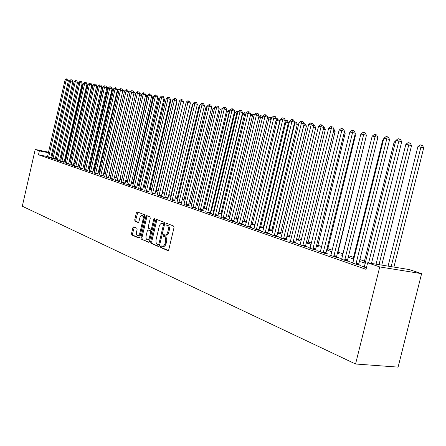 <?xml version="1.0" encoding="UTF-8"?>
<svg xmlns="http://www.w3.org/2000/svg" width="446" height="446" viewBox="0 0 446 446"><rect width="100%" height="100%" fill="white"/><g stroke="black" fill="none" stroke-linecap="round" stroke-linejoin="round"><path stroke-width="0.67" d="M160.499 246.493L160.761 247.541L167.83 250.602L168.789 249.665L174.024 227.549L173.633 226.05L166.453 223.262L165.817 223.942L166.085 224.974L166.999 225.33C168.237 226.072 168.644 227.655 168.214 230.075L167.785 231.909C167.15 234.083 166.191 235.114 164.903 234.997L163.782 234.551L163.158 235.226L163.42 236.263L164.329 236.642C165.561 237.406 165.962 239 165.538 241.42L165.104 243.248C164.479 245.406 163.531 246.421 162.26 246.304L161.118 245.83L160.499 246.493M161.803 246.125L161.803 247.697L168.315 250.513M167.172 223.535L166.86 224.115L167.127 225.146L168.042 225.503L166.999 225.33M164.485 234.836L164.463 236.43L165.371 236.804L164.329 236.642M133.733 226.875L132.863 227.778L131.503 233.604L131.826 235.014L138.996 238.114L139.827 237.188L144.772 216.109L144.432 214.693L137.195 211.883L136.364 212.82L134.714 219.867L135.043 221.266L138.132 222.521L138.968 221.59L139.793 218.066C140.295 216.31 141.042 215.474 142.04 215.557C143.077 216.054 143.417 217.325 143.066 219.371L139.626 233.871L138.712 235.337L137.597 235.705C136.554 235.198 136.208 233.91 136.56 231.848L137.1 229.556L136.766 228.14L133.733 226.875M38.473 154.773L366.032 269.328L367.649 262.805L409.367 269.59L421.609 273.654L398.094 367.119L355.562 364.003L22.3 206.23L35.206 149.46L39.359 150.876L38.473 154.773L47.571 156.591M367.649 262.805L379.741 266.931L355.562 364.003M150.62 241.838L150.977 243.304L158.581 246.599L159.517 245.674L164.658 223.886L164.284 222.415L156.546 219.41L155.671 220.369L150.62 241.838L151.651 241.994L152.008 243.46L159.055 246.51M148.596 242.273L141.243 239.089L140.903 237.651L145.859 216.533L146.712 215.585L149.917 216.828L150.269 218.256L148.239 226.891L148.585 228.33L150.754 229.211L151.612 228.268L153.742 219.226L154.349 218.557L154.634 219.571L149.51 241.358L148.786 242.306M51.781 158.336L55.181 159.294M70.362 162.272L69.085 161.831M69.102 161.781L69.453 161.848M60.623 161.402L64.085 162.383M79.879 165.527L78.502 165.059M69.788 164.585L73.322 165.589M89.757 168.917L88.269 168.404M79.293 167.886L82.9 168.911M98.41 171.877L100.032 172.385M89.161 171.309L92.846 172.362M108.952 175.49L110.719 175.969M99.413 174.865L103.177 175.947M119.913 179.242L121.836 179.693M110.067 178.567L113.914 179.677M133.421 183.523L132.836 183.317M131.325 183.15L133.415 183.568M121.156 182.414L123.581 183.412L125.086 183.557M143.222 187.164L144.225 187.214M132.696 186.422L135.222 187.459L136.721 187.593M155.626 191.334L157.064 191.607L156.089 191.273M151.601 190.102L151.06 189.912L151.623 190.018M144.655 190.737L148.847 191.797M168.577 195.677L169.458 195.844L168.605 195.549M157.271 194.947L160.014 196.078L162.534 196.552L161.485 196.184M177.831 199.083L176.003 198.459L177.129 198.671M170.366 199.49L173.232 200.672L175.78 201.146L174.687 200.767M191.841 203.883L189.282 203.008L190.459 203.225M183.964 204.407L187.041 205.478L189.622 205.952L188.48 205.556M206.504 208.906L203.443 207.858M203.454 207.814L204.29 208.148M198.269 209.38L201.492 210.501L204.101 210.975L202.908 210.562M221.857 214.164L218.562 213.037M213.344 214.398L212.006 214.158L216.622 215.764L219.265 216.238L218.01 215.803M234.406 218.462L237.98 219.605M229.049 219.845L227.644 219.594L232.483 221.277L235.154 221.751L233.843 221.3M251.031 224.16L254.917 225.269M245.529 225.559L244.051 225.302L249.13 227.064L251.834 227.544L250.457 227.064M272.74 231.162L271.664 230.788M268.503 230.142L272.729 231.212M262.839 231.563L261.284 231.296L266.624 233.152L269.362 233.626L267.907 233.119M286.873 236.436L289.342 236.837M281.052 237.874L279.408 237.595L285.033 239.552L287.793 240.02L286.265 239.491M306.229 243.07L309.468 243.717L307.924 243.193M300.23 244.525L298.497 244.235L304.423 246.292L307.216 246.761L305.605 246.203M326.65 250.022L329.103 250.435L327.476 249.877M321.326 248.238L320.423 247.931L321.365 248.088M320.462 251.538L318.628 251.232L324.878 253.406L327.698 253.869L326.004 253.283M348.254 257.253L349.798 257.509L348.315 257.002M342.718 255.569L340.761 254.9L342.617 255.207M341.831 258.942L339.885 258.624L346.497 260.921L349.341 261.384L347.546 260.759M365.346 263.318L362.224 262.248L364.187 262.566M366.4 267.845L362.369 266.44L364.432 266.769M69.693 161L69.297 160.922M65.144 160.097L64.575 159.98M61.147 159.3L59.937 159.055M56.542 158.38L55.382 158.146M52.02 157.477L50.905 157.254M364.588 261.172L359.877 259.566M353.656 257.448L348.627 255.742M343.013 253.83L337.812 252.062M332.287 250.178L327.648 248.6M321.733 246.588L317.742 245.233M311.464 243.098L308.091 241.949M301.468 239.697L298.681 238.749M291.734 236.386L289.51 235.627M282.257 233.158L280.556 232.583M273.019 230.019L271.826 229.612M264.01 226.953L263.302 226.713M219.27 211.733L218.902 211.605M211.911 209.23L211.253 209.001M204.72 206.782L203.777 206.459M197.678 204.385L196.469 203.973M190.793 202.044L189.327 201.547M184.053 199.752L182.347 199.172M177.458 197.506L175.518 196.848M171.002 195.309L168.839 194.573M164.674 193.157L162.344 192.365M158.258 190.972L156.234 190.286M151.902 188.814L150.241 188.245M145.686 186.696L144.37 186.25M139.598 184.627L138.617 184.293M133.638 182.598L132.975 182.375M127.796 180.613L127.439 180.491M352.97 262.8L350.963 262.477L357.77 264.84L360.63 265.298L358.779 264.656M359.521 261.022L360.569 261.189L359.56 260.849M353.873 259.388L351.348 258.524L353.254 258.836M330.999 255.184L329.109 254.878L335.537 257.113L338.369 257.576L336.624 256.968M337.304 253.59L339.311 253.925L337.644 253.35M331.874 251.851L330.458 251.366L331.935 251.616M310.21 247.982L308.426 247.686L314.514 249.805L317.318 250.267L315.668 249.693M316.298 246.515L319.158 247.034L317.574 246.487M311.063 244.726L310.645 244.581L311.085 244.653M290.513 241.158L288.83 240.868L294.6 242.875L297.376 243.349L295.81 242.802M296.423 239.708L300.024 240.489L298.513 239.976M271.826 234.68L270.231 234.406L275.712 236.308L278.46 236.781L276.972 236.263M277.568 233.252L280.395 233.776M254.075 228.525L252.559 228.257L257.766 230.069L260.486 230.543L259.07 230.052M263.737 228.084L263.14 227.878M259.656 227.114L263.709 228.201M237.188 222.671L235.744 222.415L240.706 224.137L243.393 224.611L242.044 224.143M242.618 221.277L246.343 222.403M221.099 217.09L219.733 216.845L224.455 218.49L227.114 218.964L225.832 218.518M226.39 215.719L229.818 216.873M228.458 216.427L252.43 115.876L250.44 115.503L226.445 215.524M205.762 211.772L208.968 213.099L211.594 213.578L210.373 213.149M214.091 211.504L210.913 210.417M210.936 210.322L211.571 210.44M191.033 206.866L194.183 207.959L196.781 208.433L195.61 208.031M199.089 206.364L197.26 205.74M177.045 202.005L181.505 203.136M184.761 201.458L183.646 201.074M163.671 197.349L168.014 198.453M175.267 197.918L175.847 198.03L175.284 197.834M171.058 196.764L170.606 196.608M150.932 192.744L153.619 193.854L155.096 193.971M162.032 193.48L163.197 193.703L162.199 193.358M157.951 192.271L157.109 191.986L157.979 192.148M138.645 188.485L141.226 189.544L142.72 189.673M149.36 189.227L151.06 189.55L150.096 189.221M126.865 184.399L129.34 185.413L130.845 185.553M137.212 185.146L138.472 185.246M115.553 180.468L119.444 181.594M127.584 181.522L127.3 181.427M125.56 181.176L127.567 181.611M104.687 176.7L108.495 177.792M114.377 177.346L116.222 177.815M94.234 173.07L97.964 174.141M103.628 173.667L105.323 174.163M84.183 169.58L87.829 170.623M93.292 170.127L94.842 170.645M74.493 166.219L78.067 167.233M84.773 167.205L83.341 166.715M65.161 162.98L68.662 163.972M75.079 163.883L73.752 163.431M56.163 159.852L59.591 160.822M65.735 160.683L64.508 160.265M64.514 160.237L65.049 160.343M47.477 156.841L50.844 157.789M70.568 157.193L70.173 157.115M66.025 156.273L65.451 156.156M62.027 155.464L60.812 155.219M57.422 154.533L56.257 154.299M52.901 153.619L51.786 153.391M48.458 152.722L39.359 150.876M70.212 156.931L70.596 157.059M66.147 155.738L65.573 155.621M62.15 154.924L60.935 154.678M57.545 153.993L56.386 153.753M53.024 153.073L51.909 152.85M48.586 152.175L35.206 149.46M379.741 266.931L421.609 273.654M162.506 246.337L163.308 246.46C164.58 246.577 165.527 245.562 166.152 243.405L165.104 243.248M165.371 236.804C166.609 237.573 167.01 239.162 166.581 241.581L166.152 243.405M165.126 235.031L165.951 235.165C167.239 235.282 168.198 234.25 168.828 232.076L167.785 231.909M168.042 225.503C169.279 226.245 169.686 227.828 169.263 230.248L168.828 232.076M157.215 219.666L156.702 220.541L151.651 241.994M158.258 244.598L158.915 243.951L163.42 224.856L163.158 223.825L162.054 223.401C160.777 223.29 159.83 224.316 159.205 226.484L156.15 239.463C155.726 241.844 156.111 243.421 157.315 244.191L158.258 244.598M158.397 244.62L159.791 244.514M164.496 224.567L164.195 223.998L163.158 223.825M162.89 223.546L164.195 223.998M149.053 242.184L141.243 239.089M147.381 215.842L146.879 216.706L141.928 237.813L142.268 239.246M150.871 229.222L151.779 229.378L152.415 228.999M146.132 235.845C145.775 237.941 146.137 239.251 147.219 239.775C148.234 239.864 148.992 239.028 149.499 237.266L150.664 232.31L150.308 230.861L148.144 229.969L147.291 230.911L146.132 235.845M147.403 239.803L148.25 239.931L150.207 238.393M151.746 231.836L151.339 231.022L150.308 230.861M149.059 230.125L151.339 231.022M137.769 235.728L138.617 235.862L140.473 234.451M144.236 218.389L142.915 215.708M137.864 212.14L135.729 220.034L136.058 221.433L138.5 222.426M134.33 227.12L132.518 233.76L132.841 235.17L139.386 238.002M393.913 267.076L423.7 147.866L417.924 146.55L388.087 266.128M391.159 266.63L421.403 145.106L422.485 145.407L423.7 147.866M417.924 146.55L420.171 144.878L421.403 145.106M371.473 263.43L401.701 141.783L398.891 141.003L368.608 262.962M395.836 140.445L398.122 138.734L399.343 138.957L398.891 141.003L395.836 140.445L364.243 267.093M399.343 138.957L400.469 139.269L401.701 141.783M381.765 265.102L411.535 145.608L405.854 144.314L376.039 264.171M379.016 264.656L409.261 142.882L410.337 143.183L411.535 145.608M405.854 144.314L408.062 142.664L409.261 142.882M395.362 142.369L394.119 142.14L364.014 262.861M394.119 142.14L395.713 140.942M355.975 263.33L358.835 263.787L389.609 139.565L386.81 138.795L355.919 264.199M383.844 138.249L386.085 136.565L387.273 136.777L386.81 138.795L383.844 138.249L352.792 263.112M358.835 263.787L358.796 265.008M387.273 136.777L388.394 137.089L389.609 139.565M344.758 259.438L347.601 259.901L377.862 137.413L375.069 136.643L344.702 260.297M372.187 136.119L374.395 134.458L375.549 134.664L375.069 136.643L372.187 136.119L341.658 259.243M347.601 259.901L347.557 261.094M375.549 134.664L376.664 134.971L377.862 137.413M383.376 140.144L382.701 140.022L353.087 259.12M382.701 140.022L383.566 139.375M371.724 137.987L342.456 255.48M333.848 255.658L336.68 256.121L366.439 135.316L363.663 134.558L333.792 256.506M360.859 134.045L363.027 132.406L364.153 132.607L363.663 134.558L360.859 134.045L330.832 255.474M336.68 256.121L336.635 257.292M364.153 132.607L365.263 132.914L366.439 135.316M323.238 251.979L326.059 252.447L355.334 133.282L352.569 132.529L323.183 252.815M349.842 132.027L351.978 130.41L353.07 130.611L352.569 132.529L349.842 132.027L320.3 251.817M326.059 252.447L326.009 253.596M353.07 130.611L354.174 130.912L355.334 133.282M337.65 253.646L365.993 137.145M312.919 248.405L315.723 248.874L344.529 131.302L341.775 130.555L312.858 249.225M339.122 130.07L341.223 128.47L342.288 128.665L341.775 130.555L339.122 130.07L310.059 248.255M315.723 248.874L315.673 249.994M342.288 128.665L343.387 128.966L344.529 131.302M327.487 250.161L355.512 135.21L354.904 135.043M355.077 134.324L355.512 135.21M302.873 244.921L305.661 245.389L334.015 129.379L331.272 128.632L302.812 245.735M328.691 128.158L330.759 126.586L331.796 126.77L331.272 128.632L328.691 128.158L300.086 244.787M305.661 245.389L305.61 246.493M331.796 126.77L332.889 127.071L334.015 129.379M317.58 246.766L345.182 133.293L344.111 133.003M344.423 131.743L345.182 133.293M293.089 241.531L295.865 242.005L323.779 127.5L321.048 126.759L293.033 242.334M318.533 126.302L320.574 124.746L321.583 124.93L321.048 126.759L318.533 126.302L290.374 241.409M295.865 242.005L295.815 243.081M321.583 124.93L322.67 125.226L323.779 127.5M307.93 243.455L335.113 131.419L333.614 131.018M333.92 129.184L335.113 131.419M283.561 238.231L286.326 238.705L313.811 125.672L311.091 124.941L283.505 239.023M308.643 124.49L310.65 122.957L311.631 123.135L311.091 124.941L308.643 124.49L280.919 238.119M286.326 238.705L286.271 239.764M311.631 123.135L312.718 123.425L313.811 125.672M298.519 240.232L325.301 129.602L323.395 129.084M323.662 127.266L324.242 127.422L325.301 129.602M274.279 235.014L277.027 235.488L304.1 123.893L301.396 123.168L274.223 235.795M299.01 122.728L300.989 121.212L301.942 121.384L301.396 123.168L299.01 122.728L271.698 234.914M277.027 235.488L276.972 236.525M301.942 121.384L303.024 121.674L304.1 123.893M289.348 237.088L315.735 127.824L313.438 127.205M313.677 125.398L314.692 125.672L315.735 127.824M265.236 231.875L267.968 232.349L294.633 122.159L291.946 121.435L265.175 232.645M289.616 121.011L291.567 119.511L292.498 119.679L291.946 121.435L289.616 121.011L262.716 231.792M267.968 232.349L267.912 233.375M292.498 119.679L293.574 119.968L294.633 122.159M280.4 234.016L306.408 126.095L303.737 125.382M277.769 233.319L303.821 125.398L304.345 123.693L305.376 123.971L306.408 126.095M303.966 123.62L304.345 123.693M256.417 228.82L259.132 229.294L285.407 120.47L282.731 119.751L256.355 229.578M280.462 119.338L282.385 117.856L283.294 118.017L282.731 119.751L280.462 119.338L253.958 228.748M259.132 229.294L259.076 230.298M283.294 118.017L284.364 118.307L285.407 120.47M271.664 231.022L297.309 124.401L294.276 123.631M269.05 230.331L294.734 123.715L295.263 122.031L296.289 122.304L297.309 124.401M294.505 121.892L295.263 122.031M247.814 225.838L250.513 226.312L276.409 118.82L273.749 118.106L247.753 226.59M271.536 117.705L273.431 116.239L274.312 116.4L273.749 118.106L271.536 117.705L245.411 225.776M250.513 226.312L250.457 227.298M274.312 116.4L275.377 116.685L276.409 118.82M263.146 228.101L288.423 122.756L285.055 121.92M260.542 227.415L285.864 122.07L286.399 120.409L287.419 120.682L288.423 122.756M285.362 120.37L286.399 120.409M239.418 222.928L242.106 223.407L267.633 117.209L264.985 116.506L239.357 223.669M262.828 116.111L264.695 114.667L265.56 114.823L264.985 116.506L262.828 116.111L237.077 222.877M242.106 223.407L242.05 224.377M265.56 114.823L266.619 115.101L267.633 117.209M254.822 225.252L279.754 121.145L276.063 120.253M252.235 224.572L277.206 120.465L277.746 118.826L278.767 119.099L279.754 121.145M276.342 119.093L276.894 118.669L277.746 118.826M231.229 220.09L233.899 220.569L259.07 115.642L256.433 114.94L231.167 220.82M254.326 114.555L256.171 113.128L257.013 113.278L256.433 114.94L254.326 114.555L228.943 220.045M233.899 220.569L233.843 221.517M257.013 113.278L258.067 113.563L259.07 115.642M244.124 221.796L268.754 118.898L267.293 118.63M271.096 119.522L268.754 118.898L269.3 117.281L270.309 117.549L271.151 119.294M267.466 117.895L268.464 117.125L269.3 117.281M223.234 217.319L225.893 217.799L250.708 114.109L248.088 113.412L223.173 218.044M246.03 113.039L247.848 111.623L248.673 111.773L248.088 113.412L246.03 113.039L220.999 217.286M225.893 217.799L225.832 218.735M248.673 111.773L249.721 112.052L250.708 114.109M236.202 219.081L260.497 117.37L258.73 117.042M262.404 117.872L260.497 117.37L261.044 115.77L262.053 116.038L262.582 117.131M258.808 116.724L260.23 115.62L261.044 115.77M215.429 214.615L218.072 215.089L242.546 112.615L239.942 111.924L215.368 215.329M237.935 111.556L239.725 110.162L240.528 110.307L239.942 111.924L237.935 111.556L213.244 214.587M218.072 215.089L218.01 216.015M240.528 110.307L241.57 110.58L242.546 112.615M253.919 116.267L252.43 115.876L252.982 114.293L253.986 114.561L254.214 115.029M250.44 115.503L252.191 114.148L252.982 114.293M207.803 211.973L210.428 212.447L234.574 111.154L231.981 110.469L207.741 212.675M206.264 208.823L229.311 111.589L227.449 111.244L229.132 109.933L230.025 110.106L231.792 108.729L232.578 108.869L231.981 110.469L230.025 110.106L205.667 211.956M210.428 212.447L210.367 213.355M232.578 108.869L233.615 109.147L234.574 111.154M220.893 213.835L244.547 114.41L242.602 114.053L218.919 212.959M245.635 114.7L244.547 114.41L245.105 112.855L246.019 113.094M242.602 114.053L244.33 112.71L245.105 112.855M200.354 209.391L202.963 209.865L226.791 109.727L224.21 109.047L200.293 210.088M221.935 110.223L220.123 109.883L224.043 107.33L224.806 107.469L224.21 109.047L222.298 108.696L198.353 209.207M202.963 209.865L202.902 210.757M224.806 107.469L225.838 107.742L226.791 109.727M213.495 211.298L236.843 112.983L234.942 112.632L211.482 210.612M237.551 113.172L236.843 112.983L237.406 111.444L237.93 111.584M234.942 112.632L236.648 111.305L237.406 111.444M193.079 206.866L195.671 207.34L219.181 108.333L216.617 107.653L193.018 207.552M214.743 107.313L216.466 105.964L217.219 106.098L216.617 107.653L214.743 107.313L191.122 206.693M195.671 207.34L195.61 208.221M217.219 106.098L218.245 106.371L219.181 108.333M227.449 111.244L204.374 207.981M229.651 111.678L229.311 111.589L229.874 110.067M185.96 204.402L188.541 204.876L211.744 106.968L209.196 106.299L185.898 205.082M207.362 105.964L209.062 104.626L209.798 104.76L209.196 106.299L207.362 105.964L184.047 204.24M188.541 204.876L188.48 205.74M209.798 104.76L210.819 105.027L211.744 106.968M220.123 109.883L197.344 205.578M179.002 201.988L181.567 202.462L204.474 105.635L201.938 104.972L178.941 202.662M200.148 104.643L201.826 103.321L202.545 103.45L201.938 104.972L200.148 104.643L177.129 201.837M181.567 202.462L181.505 203.315M202.545 103.45L203.554 103.717L204.474 105.635M214.387 108.824L212.959 108.556L190.381 203.382M212.959 108.556L214.76 107.302M172.201 199.63L174.748 200.103L197.361 104.331L194.841 103.673L172.139 200.293M193.09 103.349L194.751 102.045L195.448 102.173L194.841 103.673L193.09 103.349L170.283 199.652M174.748 200.103L174.687 200.945M195.448 102.173L196.457 102.435L197.361 104.331M207.011 107.453L205.946 107.257L183.73 200.917M205.946 107.257L207.312 106.181M199.802 106.12L199.078 105.986L177.056 198.821M199.078 105.986L200.003 105.262M192.75 104.81L192.36 104.738L170.684 196.452M192.36 104.738L192.856 104.347M185.848 103.533L164.362 194.289M162.193 193.514L183.267 103.227M156.083 191.418L176.956 102.062L176.616 101.972M176.716 101.554L176.956 102.062M150.096 189.366L170.729 100.902L170.11 100.746M170.288 99.976L170.729 100.902M165.544 197.322L168.075 197.795L190.409 103.059L187.9 102.402L165.483 197.979M186.188 102.089L187.827 100.796L188.513 100.919L187.9 102.402L186.188 102.089L163.749 197.188M168.075 197.795L168.014 198.626M188.513 100.919L189.517 101.186L190.409 103.059M159.032 195.064L161.547 195.538L183.601 101.811L181.109 101.158L158.971 195.716M179.437 100.852L181.054 99.575L181.723 99.698L181.109 101.158L179.437 100.852L157.193 195.097M161.547 195.538L161.485 196.351M181.723 99.698L182.721 99.954L183.601 101.811M152.655 192.856L155.158 193.33L176.945 100.59L174.464 99.943L152.593 193.497M172.825 99.642L174.425 98.376L175.083 98.499L174.464 99.943L172.825 99.642L150.86 192.895M155.158 193.33L155.096 194.133M175.083 98.499L176.07 98.756L176.945 100.59M146.416 190.693L148.903 191.161L170.422 99.397L167.964 98.756L146.355 191.328M166.358 98.46L167.936 97.206L168.577 97.323L167.964 98.756L166.358 98.46L144.733 190.581M148.903 191.161L148.841 191.958M168.577 97.323L169.564 97.579L170.422 99.397M140.306 188.574L142.781 189.043L164.044 98.226L161.591 97.59L140.245 189.204M160.025 97.3L161.58 96.063L162.21 96.174L161.591 97.59L160.025 97.3L138.578 188.625M142.781 189.043L142.714 189.829M162.21 96.174L163.191 96.431L164.044 98.226M134.324 186.5L136.783 186.969L157.789 97.083L155.359 96.448L134.263 187.125M153.82 96.169L155.359 94.937L155.977 95.048L155.359 96.448L153.82 96.169L132.629 186.556M136.783 186.969L136.716 187.744M155.977 95.048L156.947 95.305L157.789 97.083M128.465 184.471L130.907 184.939L151.668 95.957L149.248 95.332L128.403 185.084M147.743 95.054L149.265 93.838L149.873 93.95L149.248 95.332L147.743 95.054L126.803 184.532M130.907 184.939L130.84 185.698M149.873 93.95L150.837 94.201L151.668 95.957M144.225 187.359L164.624 99.77L163.732 99.542M163.989 98.443L164.624 99.77M122.717 182.481L125.148 182.944L145.675 94.859L143.266 94.234L122.656 183.089M141.789 93.967L143.294 92.762L143.885 92.868L143.266 94.234L141.789 93.967L121.095 182.542M125.148 182.944L125.086 183.696M143.885 92.868L144.85 93.119L145.675 94.859M138.472 185.385L158.637 98.661L157.494 98.365M157.722 96.933L158.637 98.661M117.092 180.53L119.506 180.992L139.793 93.783L137.401 93.164L117.03 181.132M135.958 92.896L137.446 91.709L138.026 91.809L137.401 93.164L135.958 92.896L115.497 180.597M119.506 180.992L119.444 181.734M138.026 91.809L138.979 92.06L139.793 93.783M132.83 183.457L152.772 97.568L151.378 97.211M151.59 95.79L152.772 97.568M111.572 178.617L113.975 179.08L134.034 92.729L131.659 92.11L111.517 179.214M130.238 91.854L131.709 90.672L132.278 90.778L131.659 92.11L130.238 91.854L110.011 178.69M113.975 179.08L113.914 179.81M132.278 90.778L133.231 91.023L134.034 92.729M127.3 181.561L147.018 96.503L145.39 96.08M145.58 94.669L146.232 94.836L147.018 96.503M106.165 176.744L108.556 177.207L128.387 91.692L126.023 91.079L106.109 177.335M124.635 90.828L126.09 89.657L126.647 89.757L126.023 91.079L124.635 90.828L104.632 176.822M108.556 177.207L108.489 177.926M126.647 89.757L127.595 90.003L128.387 91.692M121.875 179.521L141.376 95.455L139.52 94.976M139.698 93.571L140.596 93.805L141.376 95.455M100.863 174.904L103.238 175.367L122.851 90.677L120.498 90.07L100.802 175.49M119.138 89.819L120.576 88.665L121.122 88.765L120.498 90.07L119.138 89.819L99.358 174.988M103.238 175.367L103.171 176.081M121.122 88.765L122.065 89.005L122.851 90.677M135.612 94.368L133.767 93.894M133.934 92.517L135.071 92.796L135.679 94.084M134.162 92.556L133.99 92.93M95.661 173.104L98.02 173.561L117.421 89.685L115.085 89.083L95.6 173.684M113.747 88.838L115.174 87.689L115.709 87.784L115.085 89.083L113.747 88.838L94.184 173.187M98.02 173.561L97.958 174.269M115.709 87.784L116.64 88.029L117.421 89.685M109.041 175.518L128.125 92.835M129.903 93.286L128.147 92.835L128.743 91.569L129.647 91.804L130.054 92.656M128.292 91.486L128.743 91.569M90.56 171.336L92.907 171.794L112.097 88.704L109.772 88.107L90.499 171.905M108.462 87.868L109.872 86.73L110.396 86.825L109.772 88.107L108.462 87.868L89.111 171.426M92.907 171.794L92.84 172.49M110.396 86.825L111.327 87.065L112.097 88.704M103.929 173.767L122.589 91.809M124.306 92.233L122.834 91.854L123.431 90.594L124.534 91.263M122.806 90.577L123.431 90.594M85.56 169.597L87.89 170.054L106.873 87.751L104.559 87.154L85.498 170.166M101.543 87.672L104.671 85.794L105.184 85.888L104.559 87.154L103.271 86.92L84.132 169.692M87.89 170.054L87.823 170.746M105.184 85.888L106.109 86.123L106.873 87.751M98.912 172.05L117.616 90.884L117.164 90.8M118.82 91.196L117.616 90.884L118.212 89.64L119.121 89.897M117.398 89.785L118.212 89.64M80.648 167.897L82.962 168.354L101.744 86.808L99.447 86.217L80.587 168.46M98.181 85.989L99.564 84.874L100.071 84.963L99.447 86.217L98.181 85.989L79.243 167.991M82.962 168.354L82.895 169.034M100.071 84.963L100.991 85.203L101.744 86.808M93.983 170.361L112.492 89.936L111.84 89.813M113.435 90.176L112.492 89.936L113.089 88.704L113.741 88.871M112.013 89.072L113.089 88.704M75.826 166.224L78.128 166.681L96.715 85.888L94.429 85.303L75.764 166.782M92.907 86.307L91.737 86.089L94.558 83.971L95.054 84.06L94.429 85.303L93.186 85.075L74.449 166.325M78.128 166.681L78.061 167.35M95.054 84.06L95.962 84.294L96.715 85.888M89.144 168.705L107.464 89.005L106.616 88.849M108.155 89.183L107.464 89.005L108.06 87.784L108.456 87.884M106.728 88.364L107.564 87.695L108.06 87.784M71.092 164.585L73.384 165.037L91.776 84.98L89.501 84.4L71.031 165.137M88.286 84.177L89.64 83.084L90.125 83.168L89.501 84.4L88.286 84.177L69.738 164.691M73.384 165.037L73.317 165.7M90.125 83.168L91.034 83.402L91.776 84.98M84.394 167.077L102.53 88.091L101.493 87.895M102.976 88.202L102.53 88.091L103.126 86.881M66.448 162.974L68.723 163.426L86.925 84.093L84.668 83.514L66.387 163.52M83.474 83.296L84.812 82.209L85.292 82.298L84.668 83.514L83.474 83.296L65.116 163.08M68.723 163.426L68.656 164.083M85.292 82.298L86.195 82.527L86.925 84.093M79.728 165.477L97.68 87.187L96.481 86.97L78.557 164.803M97.897 87.243L98.103 86.34M96.481 86.97L98.192 85.978M61.883 161.396L64.146 161.842L82.164 83.218L79.918 82.649L61.827 161.937M78.747 82.432L80.074 81.356L80.542 81.44L79.918 82.649L78.747 82.432L60.578 161.502M64.146 161.842L64.085 162.495M80.542 81.44L81.44 81.674L82.164 83.218M91.737 86.089L73.897 163.481M57.406 159.841L59.652 160.287L77.487 82.365L75.257 81.791L57.344 160.376M74.103 81.585L75.419 80.514L75.876 80.598L75.257 81.791L74.103 81.585L56.118 159.952M59.652 160.287L59.591 160.928M75.876 80.598L76.768 80.826L77.487 82.365M88.007 85.398L87.081 85.225L69.414 161.943M87.081 85.225L88.263 84.266M53.002 158.313L55.237 158.759L72.893 81.523L70.674 80.955L52.946 158.848M69.543 80.748L70.842 79.689L71.299 79.773L70.674 80.955L69.543 80.748L51.742 158.43M55.237 158.759L55.176 159.395M71.299 79.773L72.185 80.001L72.893 81.523M83.196 84.506L82.504 84.378L65.01 160.437M82.504 84.378L83.391 83.658M48.681 156.819L50.9 157.26L68.383 80.698L66.175 80.135L48.62 157.343M65.066 79.929L66.354 78.881L66.8 78.959L66.175 80.135L65.066 79.929L47.438 156.936M50.9 157.26L50.838 157.89M66.8 78.959L67.681 79.187L68.383 80.698M161.803 247.697L160.761 247.541M167.127 225.146L166.085 224.974M164.463 236.43L163.42 236.263M166.581 241.581L165.538 241.42M169.263 230.248L168.214 230.075M156.702 220.541L155.671 220.369M152.008 243.46L150.977 243.304M159.891 244.096L158.915 243.951M164.39 225.013L163.42 224.856M163.242 223.624L162.205 223.452M141.928 237.813L140.903 237.651M146.879 216.706L145.859 216.533M152.554 228.419L151.612 228.268M154.667 219.382L153.742 219.226M150.436 237.411L149.499 237.266M151.601 232.455L150.664 232.31M149.226 230.153L148.2 229.985M140.724 233.37L139.815 233.23M143.974 219.521L143.066 219.371M136.058 221.433L135.043 221.266M135.729 220.034L134.714 219.867M137.379 212.993L136.364 212.82M132.841 235.17L131.826 235.014M132.518 233.76L131.503 233.604M133.878 227.939L132.863 227.778M355.914 263.943L358.768 264.4M344.691 260.046L347.54 260.509M333.786 256.26L336.618 256.723M323.177 252.575L325.993 253.038M312.852 248.985L315.657 249.453M327.47 249.643L326.773 249.526M327.531 249.08L326.912 248.974M302.806 245.495L305.599 245.969M317.569 246.259L316.409 246.064M317.63 245.701L316.543 245.517M293.028 242.1L295.804 242.568M307.918 242.964L306.324 242.691M307.98 242.412L306.452 242.15M283.5 238.788L286.265 239.262M298.513 239.753L296.501 239.402M298.569 239.207L296.629 238.872M274.218 235.566L276.966 236.04M289.337 236.614L286.934 236.202M289.398 236.079L287.062 235.672M265.175 232.422L267.907 232.896M280.389 233.559L277.763 233.102M280.45 233.029L277.825 232.572M256.35 229.355L259.07 229.835M271.659 230.576L269.05 230.119M271.72 230.052L269.105 229.595M247.753 226.367L250.451 226.847M263.14 227.666L260.542 227.204M263.196 227.148L260.598 226.691M239.357 223.452L242.044 223.931M254.817 224.823L252.235 224.36M254.878 224.316L252.291 223.853M231.167 220.608L233.838 221.082M246.443 222.002L244.124 221.584M246.56 221.511L244.179 221.082M223.173 217.832L225.832 218.306M238.075 219.215L236.202 218.875M238.192 218.724L236.257 218.378M215.368 215.123L218.01 215.596M229.907 216.488L228.458 216.226M230.025 216.003L228.514 215.73M207.747 212.469L210.373 212.948M221.941 213.824L220.893 213.634M222.052 213.35L220.948 213.149M200.299 209.882L202.908 210.361M214.158 211.226L213.495 211.103M214.27 210.752L213.55 210.624M193.018 207.357L195.61 207.83M206.554 208.683L206.264 208.628M206.665 208.215L206.32 208.154M185.904 204.881L188.48 205.355M178.946 202.467L181.511 202.941M172.139 200.103L174.693 200.577M156.089 191.094L155.704 191.022M156.145 190.659L155.805 190.593M150.101 189.048L149.432 188.92M150.157 188.613L149.533 188.496M165.483 197.79L168.019 198.264M158.971 195.526L161.491 196M152.599 193.313L155.102 193.781M146.36 191.144L148.847 191.613M140.25 189.02L142.726 189.489M134.268 186.946L136.727 187.409M128.403 184.906L130.851 185.374M144.231 187.041L143.294 186.863M144.287 186.618L143.389 186.445M122.661 182.91L125.092 183.378M138.477 185.073L137.279 184.845M138.533 184.655L137.374 184.432M117.036 180.959L119.45 181.422M132.836 183.15L131.392 182.871M132.891 182.732L131.486 182.459M111.517 179.041L113.92 179.504M127.305 181.26L125.616 180.931M127.361 180.842L125.711 180.524M106.109 177.162L108.501 177.625M121.881 179.404L119.963 179.036M121.931 178.997L120.058 178.629M100.807 175.323L103.182 175.78M116.289 177.536L114.421 177.174M116.378 177.134L114.511 176.772M95.611 173.516L97.969 173.973M110.781 175.696L109.047 175.356M110.876 175.3L109.103 174.955M90.51 171.743L92.852 172.201M105.384 173.89L103.935 173.605M105.473 173.5L103.99 173.21M85.504 170.004L87.834 170.461M100.094 172.117L98.917 171.888M100.183 171.732L98.967 171.493M80.592 168.298L82.906 168.75M94.903 170.383L93.989 170.205M94.992 169.998L94.045 169.809M75.77 166.62L78.072 167.077M89.813 168.677L89.155 168.549M89.902 168.298L89.206 168.159M71.037 164.981L73.328 165.427M84.818 167.005L84.4 166.921M84.907 166.626L84.456 166.536M66.393 163.364L68.667 163.816M61.832 161.781L64.096 162.227M57.35 160.225L59.602 160.671M52.951 158.692L55.187 159.138M48.625 157.193L50.85 157.633M159.345 244.77L158.352 244.62M163.091 223.58L162.054 223.401M151.779 229.378L150.815 229.222M149.176 230.136L148.144 229.969M143.06 215.73L142.04 215.557"/></g></svg>
